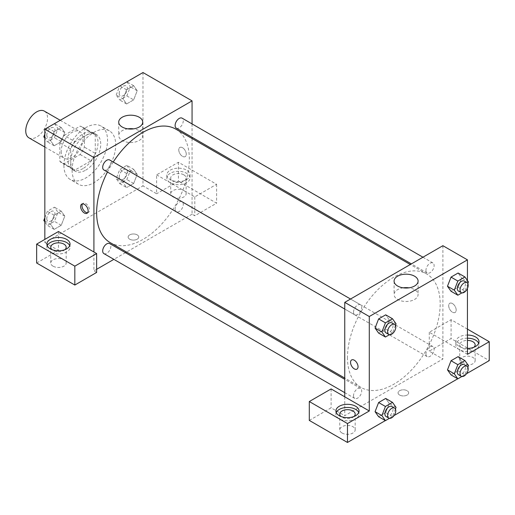 <?xml version="1.0" encoding="UTF-8"?>
<svg xmlns="http://www.w3.org/2000/svg" width="515" height="515" viewBox="0 0 515 515"><rect width="100%" height="100%" fill="white"/><g stroke="black" fill="none" stroke-linecap="round" stroke-linejoin="round"><path stroke-width="0.39" stroke-dasharray="2.58 1.93" d="M28.943 137.846A15.424 8.903 120 0 0 44.367 128.937A15.424 8.903 120 0 0 44.367 111.131M61.195 151.249A15.424 8.903 120 0 0 64.388 158.311A15.424 8.903 120 0 0 79.812 149.402A15.424 8.903 120 0 0 79.812 131.595A15.424 8.903 120 0 0 67.928 135.728A15.424 8.903 120 0 0 61.195 151.249M64.098 135.4L80.102 126.162A20.716 11.961 120 0 1 82.458 127.012A20.716 11.961 120 0 1 84.37 128.628L84.37 147.103A20.716 11.961 120 0 1 80.102 154.5L64.098 163.738A20.716 11.961 120 0 1 61.742 162.888A20.716 11.961 120 0 1 59.83 161.272L59.83 142.797A20.716 11.961 120 0 1 64.098 135.4L75.003 141.696L91.007 132.464L80.102 126.162M80.102 154.5L91.007 160.796L75.003 170.034L64.098 163.738M59.83 161.272L70.735 167.568L70.735 149.093L59.83 142.797M70.735 167.568A20.716 11.961 120 0 0 72.647 169.184A20.716 11.961 120 0 0 75.003 170.034M91.007 160.796A20.716 11.961 120 0 0 95.275 153.399L84.37 147.103M91.007 132.464A20.716 11.961 120 0 1 93.363 133.308A20.716 11.961 120 0 1 95.275 134.93L95.275 153.399M75.003 141.696A20.716 11.961 120 0 0 70.735 149.093M83.005 168.566A21.205 12.244 -60 0 1 72.403 169.615A21.205 12.244 -60 0 1 72.403 145.127A21.205 12.244 -60 0 1 93.608 132.883A21.205 12.244 -60 0 1 96.859 149.878A21.205 12.244 -60 0 1 83.005 168.566M85.735 170.137A21.205 12.244 120 0 0 99.588 151.449A21.205 12.244 120 0 0 96.337 134.454A21.205 12.244 120 0 0 79.992 140.138A21.205 12.244 120 0 0 70.735 161.478A21.205 12.244 120 0 0 75.132 171.186A21.205 12.244 120 0 0 85.735 170.137M95.275 134.93L84.37 128.628M63.918 165.412A30.849 17.806 120 0 0 70.31 179.535A30.849 17.806 120 0 0 101.159 161.723A30.849 17.806 120 0 0 101.152 126.111A30.849 17.806 120 0 0 77.385 134.37A30.849 17.806 120 0 0 63.918 165.412M72.1 170.137A30.849 17.806 120 0 0 78.486 184.261A30.849 17.806 120 0 0 109.335 166.448A30.849 17.806 120 0 0 109.335 130.829A30.849 17.806 120 0 0 85.567 139.095A30.849 17.806 120 0 0 72.1 170.137M44.837 221.006L50.618 224.347L54.165 215.219L61.246 211.131L64.787 216.165L61.246 225.293L54.165 229.387L50.618 224.347L54.172 215.219L61.246 211.131L64.793 216.158L61.24 225.293L54.165 229.387L50.612 224.36M44.837 137.389L50.618 140.73L54.165 131.602L61.246 127.508L64.787 132.548L61.246 141.677L54.165 145.764L50.618 140.73L54.172 131.602L61.246 127.508L64.793 132.542L61.24 141.677L54.165 145.764L50.612 140.737M126.845 165.386L130.385 170.426L126.845 179.555L119.763 183.643L116.223 178.602L119.763 169.474L126.845 165.386L133.662 169.319L126.581 173.407L133.662 169.319L137.202 174.36L133.662 183.488L126.581 187.576L133.662 183.488L137.209 174.36L133.655 169.332M119.763 183.643L126.581 187.576L123.034 182.535L126.581 173.407L123.027 182.535L126.587 187.569M142.99 72.538L142.99 185.876L44.837 242.546L44.837 239.398M126.845 81.769L130.385 86.803L126.845 95.932L119.763 100.026L116.223 94.985L123.034 98.919L126.581 89.79L133.662 85.702L137.202 90.743L133.662 99.871L126.581 103.959L123.034 98.919L126.587 89.79L133.662 85.702L137.209 90.73L133.655 99.871M126.845 95.932L133.662 99.871L126.581 103.959L123.027 98.932M182.522 147.708A5.305 3.058 -120 0 0 179.87 147.445A5.305 3.058 -120 0 0 179.87 153.567A5.305 3.058 -120 0 0 185.175 156.624A5.305 3.058 -120 0 0 185.986 152.376A5.305 3.058 -120 0 0 182.522 147.708A5.305 3.058 60 0 1 185.986 152.376A5.305 3.058 60 0 1 185.168 156.624A5.305 3.058 60 0 1 179.87 153.567A5.305 3.058 60 0 1 179.87 147.445A5.305 3.058 60 0 1 182.522 147.708M156.618 174.862L194.792 196.897L216.603 184.306L178.435 162.264L156.618 174.862L156.618 193.749L142.99 185.876M192.063 123.915L192.063 137.273M192.063 138.522L192.063 214.214L194.792 215.785L216.603 203.193L178.435 181.158L156.618 193.749M170.253 170.137A11.568 6.676 180 0 1 182.857 168.688A11.568 6.676 180 0 1 190.003 174.862A11.568 6.676 180 0 1 178.435 181.538A11.568 6.676 180 0 1 166.866 174.862A11.568 6.676 180 0 1 170.253 170.137M170.253 173.285A11.568 6.676 0 0 0 166.866 178.01A11.568 6.676 0 0 0 178.435 184.685A11.568 6.676 0 0 0 190.003 178.01A11.568 6.676 0 0 0 182.857 171.836A11.568 6.676 0 0 0 170.253 173.285M183.887 174.862A7.712 4.455 180 0 1 186.147 178.01A7.712 4.455 180 0 1 181.383 182.123A7.712 4.455 180 0 1 172.982 181.158A7.712 4.455 180 0 1 170.722 178.01A7.712 4.455 180 0 1 175.48 173.896A7.712 4.455 180 0 1 183.887 174.862M172.982 196.897A7.712 4.455 180 0 1 170.722 193.749A7.712 4.455 180 0 1 178.435 189.295A7.712 4.455 180 0 1 186.147 193.749A7.712 4.455 180 0 1 181.383 197.863A7.712 4.455 180 0 1 172.982 196.897M178.435 162.264L178.435 181.158M216.603 184.306L216.603 203.193M194.792 196.897L194.792 215.785M127.81 128.853A12.006 6.933 0 0 0 118.714 135.574A12.006 6.933 0 0 0 130.72 142.507A12.006 6.933 0 0 0 142.726 135.574A12.006 6.933 0 0 0 139.211 130.675A12.006 6.933 0 0 0 133.63 128.853M58.465 231.525L58.465 250.419L44.837 242.546M87.614 212.74A5.305 3.058 -120 0 0 88.393 212.502A5.305 3.058 -120 0 0 88.393 206.38A5.305 3.058 -120 0 0 83.095 203.316A5.305 3.058 -120 0 0 82.497 203.869M47.226 245.694A11.568 6.676 0 0 0 46.897 247.271A11.568 6.676 0 0 0 58.465 253.947A11.568 6.676 0 0 0 70.034 247.271A11.568 6.676 0 0 0 69.712 245.694M65.006 249.627A7.712 4.455 180 0 1 53.013 250.419A7.712 4.455 180 0 1 51.931 249.627M53.013 266.158A7.712 4.455 180 0 1 50.753 263.011A7.712 4.455 180 0 1 58.465 258.556A7.712 4.455 180 0 1 66.178 263.011A7.712 4.455 180 0 1 61.42 267.124A7.712 4.455 180 0 1 53.013 266.158M58.465 250.419L36.655 263.011M96.64 272.454L93.91 270.884L93.91 251.99M137.196 239.205A5.305 3.058 0 0 0 138.747 237.035A5.305 3.058 0 0 0 133.443 233.977A5.305 3.058 0 0 0 128.145 237.035A5.305 3.058 0 0 0 131.415 239.868A5.305 3.058 0 0 0 137.196 239.205M192.063 214.214L126.516 252.054M125.435 252.685L113.867 259.36M96.64 269.306L93.91 270.884M137.196 239.198A5.305 3.058 180 0 1 131.415 239.861A5.305 3.058 180 0 1 128.145 237.035A5.305 3.058 180 0 1 133.443 233.971A5.305 3.058 180 0 1 138.747 237.035A5.305 3.058 180 0 1 137.196 239.198M175.106 209.142A5.781 3.341 120 0 0 176.304 211.794A5.781 3.341 120 0 0 182.085 208.453A5.781 3.341 120 0 0 182.085 201.777A5.781 3.341 120 0 0 177.63 203.322A5.781 3.341 120 0 0 175.106 209.142M103.888 253.599A5.781 3.341 120 0 0 109.676 250.258A5.781 3.341 120 0 0 109.676 243.582M176.304 128.171A5.781 3.341 120 0 0 182.085 124.836A5.781 3.341 120 0 0 182.085 118.154M103.888 169.982A5.781 3.341 120 0 0 109.676 166.641A5.781 3.341 120 0 0 109.676 159.965M110.216 242.642A65.547 37.846 120 0 0 175.763 204.803A65.547 37.846 120 0 0 175.763 129.111M113.236 162.019A65.547 37.846 120 0 0 107.448 172.036M347.471 357.455A65.547 37.846 120 0 0 361.047 387.46A65.547 37.846 120 0 0 426.6 349.621A65.547 37.846 120 0 0 426.6 273.928A65.547 37.846 120 0 0 376.085 291.49A65.547 37.846 120 0 0 347.471 357.455M353.528 312.154A5.781 3.341 -60 0 1 356.052 306.335A5.781 3.341 -60 0 1 360.506 304.783A5.781 3.341 -60 0 1 361.704 307.429A5.781 3.341 -60 0 1 359.18 313.249A5.781 3.341 -60 0 1 354.726 314.8A5.781 3.341 -60 0 1 353.528 312.154M425.944 353.96A5.781 3.341 120 0 0 427.141 356.612A5.781 3.341 120 0 0 432.922 353.271A5.781 3.341 120 0 0 432.922 346.595A5.781 3.341 120 0 0 428.467 348.14A5.781 3.341 120 0 0 425.944 353.96M353.528 395.771A5.781 3.341 120 0 0 354.726 398.417A5.781 3.341 120 0 0 360.506 395.082A5.781 3.341 120 0 0 360.506 388.4A5.781 3.341 120 0 0 356.052 389.952A5.781 3.341 120 0 0 353.528 395.771M425.944 270.343A5.781 3.341 120 0 0 427.141 272.995A5.781 3.341 120 0 0 432.922 269.654A5.781 3.341 120 0 0 432.922 262.972A5.781 3.341 120 0 0 428.467 264.523A5.781 3.341 120 0 0 425.944 270.343M344.747 396.808L344.747 415.702L442.9 359.032L429.265 351.159L451.082 338.567L489.25 360.603M442.9 245.694L442.9 359.032M399.614 395.037A5.305 3.058 0 0 0 405.395 395.7A5.305 3.058 0 0 0 408.665 392.874A5.305 3.058 0 0 0 403.367 389.816A5.305 3.058 0 0 0 398.063 392.874A5.305 3.058 0 0 0 399.614 395.037A5.305 3.058 180 0 1 398.063 392.874A5.305 3.058 180 0 1 403.367 389.81A5.305 3.058 180 0 1 408.665 392.874A5.305 3.058 180 0 1 405.395 395.7A5.305 3.058 180 0 1 399.614 395.037M461.987 363.751A7.712 4.455 0 0 0 470.388 364.717A7.712 4.455 0 0 0 475.152 360.603A7.712 4.455 0 0 0 467.44 356.155A7.712 4.455 0 0 0 459.728 360.603A7.712 4.455 0 0 0 461.987 363.751M342.018 433.012A7.712 4.455 0 0 0 350.425 433.978A7.712 4.455 0 0 0 355.183 429.864A7.712 4.455 0 0 0 347.471 425.416A7.712 4.455 0 0 0 339.765 429.864A7.712 4.455 0 0 0 342.018 433.012M385.349 420.594L394.078 415.554M457.764 378.783L466.493 373.742M309.303 420.42L331.113 407.829L344.747 415.702M473.974 347.226A7.712 4.455 180 0 1 461.987 348.011A7.712 4.455 180 0 1 459.728 344.863A7.712 4.455 180 0 1 467.44 340.409M467.44 338.188A11.568 6.676 0 0 0 459.258 340.145A11.568 6.676 0 0 0 455.872 344.863A11.568 6.676 0 0 0 467.44 351.545A11.568 6.676 0 0 0 479.008 344.863A11.568 6.676 0 0 0 478.68 343.293M467.44 348.391A11.568 6.676 180 0 1 455.872 341.715A11.568 6.676 180 0 1 459.258 336.99A11.568 6.676 180 0 1 467.44 335.04M354.011 416.487A7.712 4.455 180 0 1 342.018 417.272A7.712 4.455 180 0 1 340.936 416.487M336.231 412.554A11.568 6.676 0 0 0 335.909 414.124A11.568 6.676 0 0 0 347.471 420.8A11.568 6.676 0 0 0 359.039 414.124A11.568 6.676 0 0 0 358.717 412.554M331.113 388.941L331.113 407.829M467.44 354.307L429.265 332.272L451.082 319.68L467.44 329.124M451.082 319.68L451.082 338.567M429.265 332.272L429.265 351.159M447.484 369.86L451.037 360.732M468.47 365.611L461.652 361.678L458.112 356.638L461.659 361.672M467.852 367.208L464.929 374.74L458.112 370.806L461.652 361.678L458.105 370.806M458.112 370.806L451.031 374.894L458.112 370.806M468.47 281.995L461.652 278.061L458.105 287.19M467.852 283.591L464.929 291.123L458.112 287.19L451.031 291.278L458.112 287.19L461.652 278.061L458.112 273.021L461.659 278.049M447.484 286.237L451.037 277.115M389.243 319.86L385.696 314.832L389.237 319.867L385.69 328.995L378.615 333.089L385.696 328.995L389.237 319.867L396.054 323.806M375.068 328.049L378.622 318.92M375.068 411.665L378.622 402.537M396.054 407.423L389.237 403.49L385.696 398.449L389.243 403.477M389.237 403.49L385.69 412.612L378.615 416.706L385.696 412.618L389.237 403.49M467.44 280.527L467.44 288.484M403.181 287.834A12.006 6.933 0 0 0 394.084 294.561A12.006 6.933 0 0 0 406.09 301.494A12.006 6.933 0 0 0 418.096 294.561A12.006 6.933 0 0 0 414.581 289.662A12.006 6.933 0 0 0 409 287.834M356.94 369.133L356.94 369.133A5.305 3.058 -120 0 0 356.94 363.011A5.305 3.058 -120 0 0 351.642 359.946L351.642 359.946M452.44 303.541A5.305 3.058 -120 0 0 449.795 303.277A5.305 3.058 -120 0 0 449.795 309.399A5.305 3.058 -120 0 0 455.093 312.463A5.305 3.058 -120 0 0 455.904 308.215A5.305 3.058 -120 0 0 452.44 303.541A5.305 3.058 60 0 1 455.904 308.215A5.305 3.058 60 0 1 455.093 312.463A5.305 3.058 60 0 1 449.788 309.406A5.305 3.058 60 0 1 449.788 303.284A5.305 3.058 60 0 1 452.44 303.541M395.436 325.396L392.514 332.935L389.437 334.711M386.076 332.902A5.781 3.341 120 0 0 391.864 329.561A5.781 3.341 120 0 0 391.864 322.886M392.514 332.935L385.696 328.995M464.929 291.123L461.852 292.9M458.492 291.097A5.781 3.341 120 0 0 464.279 287.756A5.781 3.341 120 0 0 464.279 281.074M395.436 409.013L392.514 416.551L389.437 418.328M386.076 416.519A5.781 3.341 120 0 0 391.864 413.185A5.781 3.341 120 0 0 391.864 406.502M392.514 416.551L385.696 412.618M464.929 374.74L461.852 376.517M458.492 374.714A5.781 3.341 120 0 0 464.279 371.373A5.781 3.341 120 0 0 464.279 364.697M54.429 123.574L57.97 128.615L54.429 137.743L47.348 141.831L44.837 138.258M44.837 134.138L47.296 127.784M46.801 135.065A5.781 3.341 120 0 0 47.998 137.711A5.781 3.341 120 0 0 53.779 134.376A5.781 3.341 120 0 0 53.779 127.694A5.781 3.341 120 0 0 49.324 129.246A5.781 3.341 120 0 0 46.801 135.065M64.787 132.548L57.97 128.615M61.246 141.677L54.429 137.743M54.165 145.764L47.348 141.831M54.165 131.602L47.425 127.714M61.246 127.508L54.513 123.619M46.775 135.052A5.781 3.341 120 0 0 47.972 137.698A5.781 3.341 120 0 0 53.76 134.364A5.781 3.341 120 0 0 53.76 127.681A5.781 3.341 120 0 0 49.298 129.233A5.781 3.341 120 0 0 46.775 135.052M116.223 94.985L119.712 85.979M119.216 93.254A5.781 3.341 120 0 0 120.413 95.906A5.781 3.341 120 0 0 126.194 92.565A5.781 3.341 120 0 0 126.194 85.889A5.781 3.341 120 0 0 121.74 87.434A5.781 3.341 120 0 0 119.216 93.254M137.202 90.743L130.385 86.803M126.581 103.959L119.763 100.026M126.581 89.79L119.841 85.902M133.662 85.702L126.928 81.814M119.19 93.241A5.781 3.341 120 0 0 120.388 95.893A5.781 3.341 120 0 0 126.175 92.552A5.781 3.341 120 0 0 126.175 85.876A5.781 3.341 120 0 0 121.714 87.421A5.781 3.341 120 0 0 119.19 93.241M44.837 217.755L47.348 211.285L54.429 207.191L57.97 212.232L54.429 221.36L47.348 225.448L44.837 221.875M46.801 218.682A5.781 3.341 120 0 0 47.998 221.328A5.781 3.341 120 0 0 53.779 217.993A5.781 3.341 120 0 0 53.779 211.311A5.781 3.341 120 0 0 49.324 212.862A5.781 3.341 120 0 0 46.801 218.682M64.787 216.165L57.97 212.232M61.246 225.293L54.429 221.36M54.165 229.387L47.348 225.448M54.165 215.219L47.348 211.285M61.246 211.131L54.429 207.191M46.775 218.669A5.781 3.341 120 0 0 47.972 221.321A5.781 3.341 120 0 0 53.76 217.98A5.781 3.341 120 0 0 53.76 211.298A5.781 3.341 120 0 0 49.298 212.85A5.781 3.341 120 0 0 46.775 218.669M119.216 176.877A5.781 3.341 120 0 0 120.413 179.523A5.781 3.341 120 0 0 126.194 176.182A5.781 3.341 120 0 0 126.194 169.506A5.781 3.341 120 0 0 121.74 171.051A5.781 3.341 120 0 0 119.216 176.877M137.202 174.36L130.385 170.426M133.662 183.488L126.845 179.555M123.034 182.535L116.223 178.602M126.581 173.407L119.763 169.474M119.19 176.864A5.781 3.341 120 0 0 120.388 179.51A5.781 3.341 120 0 0 126.175 176.169A5.781 3.341 120 0 0 126.175 169.493A5.781 3.341 120 0 0 121.714 171.044A5.781 3.341 120 0 0 119.19 176.864M44.837 147.02L64.388 158.311M60.255 120.304L79.812 131.595M96.337 134.454L93.608 132.883M75.132 171.186L72.403 169.615M93.363 133.308L82.458 127.012M72.647 169.184L61.742 162.888M109.335 130.829L101.152 126.111M78.486 184.261L70.31 179.535M166.866 174.862L166.866 178.01M190.003 174.862L190.003 178.01M186.147 193.749L186.147 178.01M170.722 193.749L170.722 178.01M118.714 122.126L118.714 135.574M142.726 122.126L142.726 135.574M87.022 213.294L88.393 212.502M81.718 204.114L83.095 203.316M46.897 244.123L46.897 247.271M70.034 244.123L70.034 247.271M66.178 263.011L66.178 247.271M50.753 263.011L50.753 247.271M426.6 273.928L410.294 264.517M361.047 387.46L344.747 378.049M344.747 309.039L354.726 314.8M350.528 299.022L360.506 304.783M432.922 346.595L182.085 201.777M427.141 356.612L176.304 211.794M360.506 388.4L344.747 379.304M354.726 398.417L344.747 392.655M432.922 262.972L422.944 257.217M427.141 272.995L411.376 263.892M475.152 360.603L475.152 344.863M459.728 360.603L459.728 344.863M455.872 341.715L455.872 344.863M479.008 341.715L479.008 344.863M355.183 429.864L355.183 414.124M339.765 429.864L339.765 414.124M335.909 410.976L335.909 414.124M359.039 410.976L359.039 414.124M394.084 281.113L394.084 294.561M418.096 281.113L418.096 294.561"/><path stroke-width="0.77" d="M60.255 120.304L44.367 111.131A15.424 8.903 120 0 0 32.484 115.263A15.424 8.903 120 0 0 25.75 130.784A15.424 8.903 120 0 0 28.943 137.846L44.837 147.02M44.837 239.398L44.837 129.207L142.99 72.538L192.063 100.876L192.063 123.915M192.063 137.273L192.063 138.522M139.211 117.227A12.006 6.933 180 0 1 142.726 122.126A12.006 6.933 180 0 1 130.72 129.059A12.006 6.933 180 0 1 118.714 122.126A12.006 6.933 180 0 1 126.124 115.721A12.006 6.933 180 0 1 139.211 117.227M93.91 251.99L58.465 231.525L36.655 244.123L74.829 266.158L96.64 253.567L93.91 251.99L93.91 157.545L44.837 129.207M93.91 157.545L192.063 100.876M133.63 128.853A12.006 6.933 0 0 0 127.81 128.853M84.37 213.03A5.305 3.058 60 0 1 80.907 208.363A5.305 3.058 60 0 1 81.718 204.114A5.305 3.058 60 0 1 87.022 207.172A5.305 3.058 60 0 1 87.022 213.294A5.305 3.058 60 0 1 84.37 213.03M82.497 203.869A5.305 3.058 -120 0 0 85.741 212.238A5.305 3.058 -120 0 0 87.614 212.74M50.29 239.398A11.568 6.676 180 0 1 62.894 237.949A11.568 6.676 180 0 1 70.034 244.123A11.568 6.676 180 0 1 58.465 250.799A11.568 6.676 180 0 1 46.897 244.123A11.568 6.676 180 0 1 50.29 239.398M69.712 245.694A11.568 6.676 0 0 0 61.594 240.84A11.568 6.676 0 0 0 50.29 242.546A11.568 6.676 0 0 0 47.226 245.694M51.931 249.627A7.712 4.455 180 0 1 50.753 247.271A7.712 4.455 180 0 1 55.517 243.157A7.712 4.455 180 0 1 63.918 244.123A7.712 4.455 180 0 1 66.178 247.271A7.712 4.455 180 0 1 65.006 249.627M36.655 244.123L36.655 263.011L74.829 285.046L96.64 272.454L96.64 253.567M74.829 266.158L74.829 285.046M126.516 252.054L125.435 252.685M113.867 259.36L96.64 269.306M344.747 379.304L109.676 243.582A5.781 3.341 120 0 0 105.215 245.134A5.781 3.341 120 0 0 102.691 250.953A5.781 3.341 120 0 0 103.888 253.599L344.747 392.655M422.944 257.217L182.085 118.154A5.781 3.341 120 0 0 177.63 119.705A5.781 3.341 120 0 0 175.106 125.525A5.781 3.341 120 0 0 176.304 128.171L411.376 263.892M350.528 299.022L109.676 159.965A5.781 3.341 120 0 0 105.215 161.517A5.781 3.341 120 0 0 102.691 167.336A5.781 3.341 120 0 0 103.888 169.982L344.747 309.039M107.448 172.036A65.547 37.846 120 0 0 96.64 212.637A65.547 37.846 120 0 0 110.216 242.642L344.747 378.049M410.294 264.517L175.763 129.111A65.547 37.846 120 0 0 113.236 162.019M344.747 396.808L331.113 388.941L309.303 401.533L347.471 423.568L369.287 410.976L344.747 396.808L344.747 302.363L442.9 245.694L467.44 259.863L467.44 280.527M309.303 401.533L309.303 420.42L347.471 442.462L385.349 420.594M394.078 415.554L457.764 378.783M466.493 373.742L489.25 360.603L489.25 341.715L467.44 354.307L467.44 288.484M467.44 340.409A7.712 4.455 180 0 1 472.892 341.715A7.712 4.455 180 0 1 475.152 344.863A7.712 4.455 180 0 1 473.974 347.226M478.68 343.293A11.568 6.676 0 0 0 467.44 338.188M467.44 335.04A11.568 6.676 180 0 1 479.008 341.715A11.568 6.676 180 0 1 467.44 348.391M340.936 416.487A7.712 4.455 180 0 1 339.765 414.124A7.712 4.455 180 0 1 347.471 409.67A7.712 4.455 180 0 1 355.183 414.124A7.712 4.455 180 0 1 354.011 416.487M358.717 412.554A11.568 6.676 0 0 0 350.599 407.693A11.568 6.676 0 0 0 339.295 409.406A11.568 6.676 0 0 0 336.231 412.554M339.295 406.251A11.568 6.676 180 0 1 351.899 404.809A11.568 6.676 180 0 1 359.039 410.976A11.568 6.676 180 0 1 347.471 417.652A11.568 6.676 180 0 1 335.909 410.976A11.568 6.676 180 0 1 339.295 406.251M347.471 423.568L347.471 442.462M467.44 329.124L489.25 341.715M457.841 364.665L451.031 360.732L458.112 356.638L451.031 360.732L447.484 369.86L451.031 374.894L447.484 369.86L454.301 373.793L457.841 364.665L464.929 360.577L468.47 365.611L467.852 367.208M461.852 292.9L457.841 295.211L451.031 291.278L447.477 286.25L451.031 277.109L458.112 273.021L451.031 277.109L457.841 281.048L464.929 276.954L468.47 281.995L467.852 283.591M389.437 334.711L385.426 337.022L378.615 333.089L375.062 328.055M385.426 337.022L381.885 331.982L385.426 322.853L378.615 318.92L385.696 314.832L378.615 318.92L375.068 328.049L378.615 333.089M389.437 418.328L385.426 420.639L381.885 415.599L385.426 406.47L378.615 402.537L385.696 398.449L378.615 402.537L375.068 411.665L378.615 416.706L375.062 411.678M369.287 410.976L369.287 316.525L467.44 259.863M414.581 276.207A12.006 6.933 180 0 1 418.096 281.113A12.006 6.933 180 0 1 406.09 288.04A12.006 6.933 180 0 1 394.084 281.113A12.006 6.933 180 0 1 401.5 274.707A12.006 6.933 180 0 1 414.581 276.207M369.287 316.525L344.747 302.363M409 287.834A12.006 6.933 0 0 0 403.181 287.834M351.642 359.946A5.305 3.058 -120 0 0 350.831 364.195A5.305 3.058 -120 0 0 354.294 368.869A5.305 3.058 60 0 1 350.824 364.195A5.305 3.058 60 0 1 351.642 359.946A5.305 3.058 60 0 1 356.94 363.011A5.305 3.058 60 0 1 356.94 369.133A5.305 3.058 60 0 1 354.288 368.869A5.305 3.058 -120 0 0 356.94 369.133M385.426 322.853L392.514 318.766L396.054 323.806L395.436 325.396M394.587 324.456L391.864 322.886A5.781 3.341 120 0 0 387.402 324.437A5.781 3.341 120 0 0 384.879 330.257A5.781 3.341 120 0 0 386.076 332.902L388.806 334.48A5.781 3.341 120 0 0 394.587 331.139A5.781 3.341 120 0 0 394.587 324.456A5.781 3.341 120 0 0 390.132 326.008A5.781 3.341 120 0 0 387.608 331.827A5.781 3.341 120 0 0 388.806 334.48M381.885 331.982L375.068 328.049M392.514 318.766L385.696 314.832M457.841 295.211L454.301 290.177L457.841 281.048M467.002 282.651L464.279 281.074A5.781 3.341 120 0 0 459.818 282.626A5.781 3.341 120 0 0 457.294 288.445A5.781 3.341 120 0 0 458.492 291.097L461.221 292.668A5.781 3.341 120 0 0 467.002 289.327A5.781 3.341 120 0 0 467.002 282.651A5.781 3.341 120 0 0 462.547 284.203A5.781 3.341 120 0 0 460.024 290.022A5.781 3.341 120 0 0 461.221 292.668M451.031 291.278L447.484 286.237L454.301 290.177M464.929 276.954L458.112 273.021M385.426 406.47L392.514 402.382L396.054 407.423L395.436 409.013M394.587 408.08L391.864 406.502A5.781 3.341 120 0 0 387.402 408.054A5.781 3.341 120 0 0 384.879 413.873A5.781 3.341 120 0 0 386.076 416.519L388.806 418.096A5.781 3.341 120 0 0 394.587 414.755A5.781 3.341 120 0 0 394.587 408.08A5.781 3.341 120 0 0 390.132 409.625A5.781 3.341 120 0 0 387.608 415.444A5.781 3.341 120 0 0 388.806 418.096M385.426 420.639L378.615 416.706M381.885 415.599L375.068 411.665M392.514 402.382L385.696 398.449M461.852 376.517L457.841 378.834L454.301 373.793M467.002 366.268L464.279 364.697A5.781 3.341 120 0 0 459.818 366.242A5.781 3.341 120 0 0 457.294 372.062A5.781 3.341 120 0 0 458.492 374.714L461.221 376.285A5.781 3.341 120 0 0 467.002 372.95A5.781 3.341 120 0 0 467.002 366.268A5.781 3.341 120 0 0 462.547 367.819A5.781 3.341 120 0 0 460.024 373.639A5.781 3.341 120 0 0 461.221 376.285M457.841 378.834L451.031 374.894M464.929 360.577L458.112 356.638M44.837 138.258L43.807 136.79L44.837 134.138M47.296 127.784L54.513 123.619M44.837 137.389L43.807 136.79M119.712 85.979L126.928 81.814M44.837 221.875L43.807 220.414L44.837 217.755M44.837 221.006L43.807 220.414"/></g></svg>
